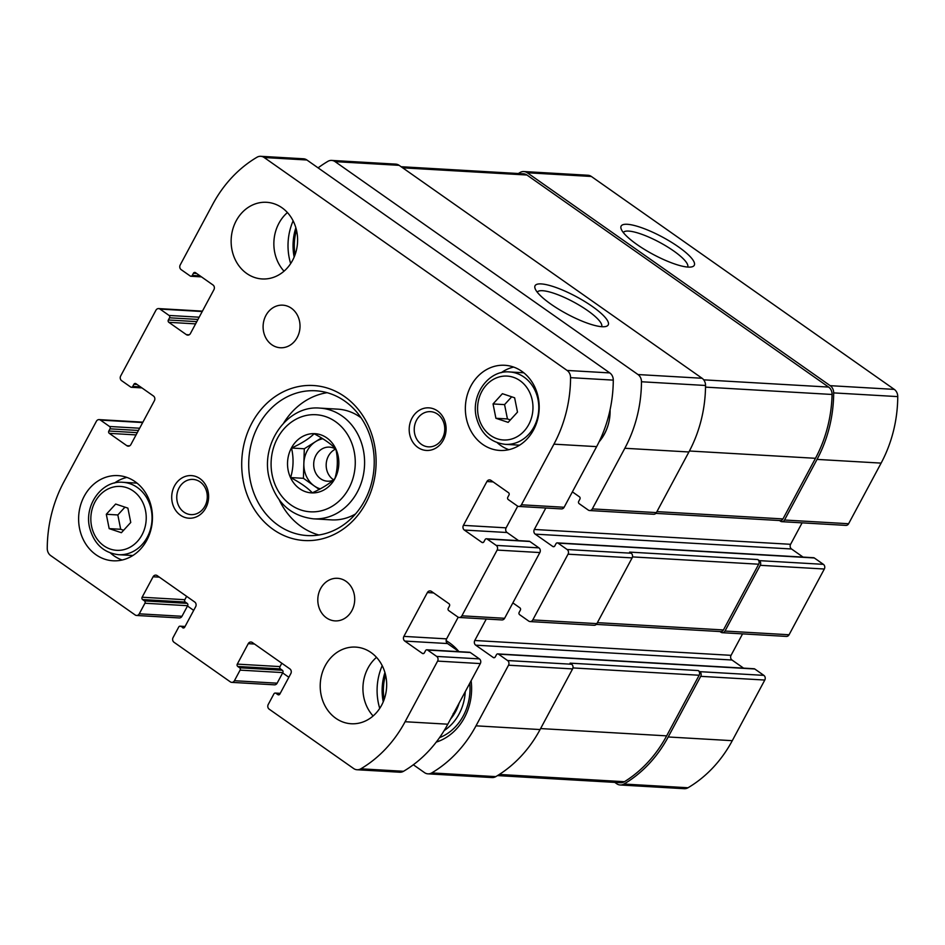 <?xml version="1.0" encoding="UTF-8"?>
<svg xmlns="http://www.w3.org/2000/svg" width="945" height="945" viewBox="0 0 945 945"><rect width="100%" height="100%" fill="white"/><g stroke="black" fill="none" stroke-linecap="round" stroke-linejoin="round"><path stroke-width="1.42" d="M413.343 764.765L424.541 772.644A8.529 7.383 -86.7 0 0 427.967 773.849A8.529 7.383 -86.7 0 0 431.735 772.915A126.264 109.23 -86.7 0 0 476.008 725.831L508.516 665.209A3.414 2.953 -86.7 0 0 507.571 660.531L498.499 654.141A1.701 1.477 -86.7 0 0 497.814 653.905L754.086 668.741A1.701 1.477 -86.7 0 1 754.771 668.989L763.855 675.368A3.414 2.953 -86.7 0 1 764.788 680.046L732.28 740.679A126.264 109.23 -86.7 0 1 688.019 787.752A8.529 7.383 -86.7 0 1 684.251 788.697L620.18 784.988A8.529 7.383 -86.7 0 1 616.754 783.771L614.793 782.389M620.18 784.988A8.529 7.383 -86.7 0 0 623.948 784.043A126.264 109.23 -86.7 0 0 668.209 736.97L700.717 676.336A3.414 2.953 -86.7 0 0 699.784 671.659L698.213 670.56L570.083 663.142L571.642 664.24L507.571 660.531M719.995 631.555L720.929 632.217A3.414 2.953 -86.7 0 0 725.004 631.047L760.252 565.311A3.414 2.953 -86.7 0 0 759.319 560.633L757.748 559.534L629.606 552.104L631.177 553.215L567.106 549.506L558.022 543.115A1.701 1.477 -86.7 0 0 555.991 543.706L554.821 545.891A1.701 1.477 -86.7 0 1 552.778 546.47L535.248 534.149A3.414 2.953 -86.7 0 1 534.315 529.472L545.82 508.008M722.299 632.701L786.37 636.41A3.414 2.953 -86.7 0 0 789.075 634.756L824.323 569.02A3.414 2.953 -86.7 0 0 823.39 564.342L814.306 557.963A1.701 1.477 -86.7 0 0 813.621 557.715L557.337 542.879M779.53 520.53L780.464 521.191A3.414 2.953 -86.7 0 0 784.539 520.022L817.047 459.4A126.264 109.23 -86.7 0 0 833.679 392.896A8.529 7.383 -86.7 0 0 830.206 385.678L527.286 172.758A8.529 7.383 -86.7 0 0 523.861 171.541A8.529 7.383 -86.7 0 0 520.104 172.474A126.264 109.23 -86.7 0 0 518.392 173.514M781.834 521.675L845.905 525.385A3.414 2.953 -86.7 0 0 848.61 523.731L881.118 463.109A126.264 109.23 -86.7 0 0 897.75 396.605A8.529 7.383 -86.7 0 0 894.277 389.387L591.357 176.467A8.529 7.383 -86.7 0 0 587.932 175.25L523.861 171.541M678.486 246.893A41.497 9.84 28.2 0 0 638.56 226.694A41.497 9.84 28.2 0 0 621.113 228.796A41.497 9.84 28.2 0 0 653.066 254.359A41.497 9.84 28.2 0 0 692.035 266.821A41.497 9.84 28.2 0 0 678.486 246.893M282.649 672.899L288.863 677.27M427.967 773.849L492.038 777.558A8.529 7.383 -86.7 0 0 495.806 776.625A126.264 109.23 -86.7 0 0 540.079 729.552L476.008 725.831M571.642 664.24A3.414 2.953 -86.7 0 1 572.587 668.918L540.079 729.552M497.814 653.905A1.701 1.477 -86.7 0 0 496.456 654.731L495.286 656.917A1.701 1.477 -86.7 0 1 493.255 657.496L475.725 645.175A3.414 2.953 -86.7 0 1 474.78 640.497L486.285 619.034M743.55 668.127L731.997 660.012L475.725 645.175M742.569 633.871L731.064 655.334A3.414 2.953 -86.7 0 0 731.997 660.012M512.863 602.898L519.88 607.824A1.701 1.477 -86.7 0 1 520.352 610.175L519.171 612.36A1.701 1.477 -86.7 0 0 519.644 614.699L528.727 621.089A3.414 2.953 -86.7 0 0 532.791 619.92L568.039 554.183A3.414 2.953 -86.7 0 0 567.106 549.506M530.098 621.574L594.157 625.283A3.414 2.953 -86.7 0 0 596.862 623.629L532.791 619.92M631.177 553.215A3.414 2.953 -86.7 0 1 632.111 557.893L596.862 623.629M803.073 557.101L791.532 548.986L535.248 534.149M802.104 522.845L790.599 544.308A3.414 2.953 -86.7 0 0 791.532 548.986M572.386 491.861L579.415 496.798A1.701 1.477 -86.7 0 1 579.887 499.149L578.706 501.334A1.701 1.477 -86.7 0 0 579.179 503.673L588.251 510.052A3.414 2.953 -86.7 0 0 592.326 508.894L624.834 448.273A126.264 109.23 -86.7 0 0 641.466 381.756A8.529 7.383 -86.7 0 0 638.005 374.551L335.073 161.63A8.529 7.383 -86.7 0 0 331.648 160.414A8.529 7.383 -86.7 0 0 327.891 161.347A126.264 109.23 -86.7 0 0 318.087 167.867M589.621 510.536L653.692 514.257A3.414 2.953 -86.7 0 0 656.397 512.603L592.326 508.894M331.648 160.414L395.719 164.123A8.529 7.383 -86.7 0 1 399.144 165.34L702.076 378.26A8.529 7.383 -86.7 0 1 705.537 385.477A126.264 109.23 -86.7 0 1 688.905 451.982L656.397 512.603M592.42 306.523A41.497 9.84 28.2 0 0 552.506 286.323A41.497 9.84 28.2 0 0 535.047 288.414A41.497 9.84 28.2 0 0 567 313.988A41.497 9.84 28.2 0 0 605.981 326.45A41.497 9.84 28.2 0 0 592.42 306.523M187.488 606.017L193.69 610.375M610.08 409.74A42.655 36.902 93.3 0 1 599.095 441.823M379.736 708.396A54.597 47.238 93.3 0 1 382.205 665.646M446.146 640.686A54.597 47.238 93.3 0 1 458.738 651.424M471.118 680.743A54.597 47.238 93.3 0 1 436.236 742.12M290.658 263.596A54.597 47.238 93.3 0 1 293.127 220.846M655.842 513.371L780.275 520.577A3.414 2.953 -86.7 0 0 782.968 518.923L815.476 458.301A126.264 109.23 -86.7 0 0 832.072 394.467A8.529 7.383 -86.7 0 0 828.611 387.072L526.932 175.014A8.529 7.383 -86.7 0 0 523.506 173.809L401.117 166.722M596.307 624.397L720.74 631.603A3.414 2.953 -86.7 0 0 723.445 629.949L758.693 564.212A3.414 2.953 -86.7 0 0 757.748 559.534M497.519 775.597L620.534 782.72A8.529 7.383 -86.7 0 0 624.444 781.704A126.264 109.23 -86.7 0 0 666.65 735.86L699.158 675.238A3.414 2.953 -86.7 0 0 698.213 670.56M601.646 326.698A36.536 8.659 28.2 0 0 587.672 310.621A36.536 8.659 28.2 0 0 537.244 292.17M687.7 267.069A36.536 8.659 28.2 0 0 673.726 250.992A36.536 8.659 28.2 0 0 623.31 232.541M295.064 254.725A47.344 40.966 93.3 0 1 296.494 230.178M294.167 257.052A50.758 43.919 93.3 0 1 295.856 227.757M459.187 702.986A42.655 36.902 93.3 0 1 450.6 719.003M384.154 699.513A47.344 40.966 93.3 0 1 385.572 674.966M465.259 691.669A47.344 40.966 93.3 0 1 444.174 730.568M453.127 713.782L456.092 710.014L458.538 704.19M457.345 707.238A20.979 18.144 93.3 0 1 456.541 707.923M383.245 701.84A50.758 43.919 93.3 0 1 384.934 672.556M469.748 683.306A50.758 43.919 93.3 0 1 439.519 737.667M609.667 417.855A41.674 36.052 93.3 0 1 599.473 441.055M314.13 433.743C323.922 438.964 331.152 444.044 335.818 448.981C338.097 458.892 337.802 468.744 334.908 478.524C330.029 483.391 322.505 488.152 312.322 492.817C307.692 487.892 300.463 482.812 290.635 477.568C293.517 467.964 293.812 458.112 291.532 448.036C301.585 443.465 309.109 438.693 314.13 433.743M290.517 477.615A29.649 25.645 93.3 0 1 295.69 441.929A29.649 25.645 93.3 0 1 326.793 437.889A29.649 25.645 93.3 0 1 330.667 484.62A29.649 25.645 93.3 0 1 290.517 477.615M182.657 627.74A1.701 1.477 93.3 0 0 184.7 627.149L195.662 606.702A3.414 2.953 93.3 0 0 194.729 602.024L157.165 575.611A3.414 2.953 93.3 0 0 153.09 576.781L142.128 597.228A1.701 1.477 93.3 0 0 142.589 599.567L144.467 600.89A1.701 1.477 93.3 0 1 144.939 603.229L139.258 613.825A3.414 2.953 93.3 0 1 135.194 614.982L50.723 555.613A8.529 7.383 93.3 0 1 47.25 548.395A126.264 109.23 93.3 0 1 63.882 481.891L96.39 421.269A3.414 2.953 93.3 0 1 100.465 420.1L109.537 426.49A1.701 1.477 93.3 0 1 110.01 428.829L108.84 431.014A1.701 1.477 93.3 0 0 109.301 433.353L126.831 445.686A3.414 2.953 93.3 0 0 130.906 444.516L154.401 400.692A3.414 2.953 93.3 0 0 153.468 396.014L135.938 383.694A1.701 1.477 93.3 0 0 133.906 384.272L132.725 386.458A1.701 1.477 93.3 0 1 130.694 387.037L121.61 380.658A3.414 2.953 93.3 0 1 120.676 375.98L155.925 310.243A3.414 2.953 93.3 0 1 160 309.074L169.072 315.453A1.701 1.477 93.3 0 1 169.545 317.803L168.364 319.989A1.701 1.477 93.3 0 0 168.836 322.328L186.366 334.648A3.414 2.953 93.3 0 0 190.441 333.49L213.936 289.666A3.414 2.953 93.3 0 0 213.003 284.988L195.473 272.656A1.701 1.477 93.3 0 0 193.43 273.247L192.26 275.432A1.701 1.477 93.3 0 1 190.228 276.011L181.145 269.632A3.414 2.953 93.3 0 1 180.212 264.954L212.72 204.321A126.264 109.23 93.3 0 1 256.981 157.248A8.529 7.383 93.3 0 1 260.749 156.303A8.529 7.383 93.3 0 1 264.175 157.52L567.094 370.44A8.529 7.383 93.3 0 1 570.567 377.657A126.264 109.23 93.3 0 1 553.935 444.162L521.427 504.795A3.414 2.953 93.3 0 1 517.352 505.953L508.268 499.574A1.701 1.477 93.3 0 1 507.808 497.224L508.977 495.038A1.701 1.477 93.3 0 0 508.505 492.699L490.975 480.379A3.414 2.953 93.3 0 0 486.911 481.537L463.404 525.361A3.414 2.953 93.3 0 0 464.349 530.05L481.879 542.371A1.701 1.477 93.3 0 0 483.911 541.78L485.092 539.595A1.701 1.477 93.3 0 1 487.124 539.016L496.196 545.395A3.414 2.953 93.3 0 1 497.141 550.073L461.892 615.821A3.414 2.953 93.3 0 1 457.817 616.979L448.745 610.6A1.701 1.477 93.3 0 1 448.273 608.261L449.442 606.064A1.701 1.477 93.3 0 0 448.981 603.725L431.452 591.405A3.414 2.953 93.3 0 0 427.376 592.562L403.881 636.387A3.414 2.953 93.3 0 0 404.814 641.076L422.344 653.397A1.701 1.477 93.3 0 0 424.376 652.818L425.557 650.621A1.701 1.477 93.3 0 1 427.589 650.042L436.673 656.421A3.414 2.953 93.3 0 1 437.606 661.098L405.098 721.732A126.264 109.23 93.3 0 1 360.825 768.817A8.529 7.383 93.3 0 1 357.068 769.75A8.529 7.383 93.3 0 1 353.643 768.533L269.171 709.163A3.414 2.953 93.3 0 1 268.238 704.474L273.908 693.89A1.701 1.477 93.3 0 1 275.952 693.311L277.83 694.622A1.701 1.477 93.3 0 0 279.862 694.043L290.824 673.596A3.414 2.953 93.3 0 0 289.891 668.906L252.327 642.505A3.414 2.953 93.3 0 0 248.251 643.663L237.289 664.122A1.701 1.477 93.3 0 0 237.762 666.461L239.64 667.784A1.701 1.477 93.3 0 1 240.101 670.123L234.431 680.719A3.414 2.953 93.3 0 1 230.356 681.877L174.01 642.269A3.414 2.953 93.3 0 1 173.065 637.591L178.747 626.996A1.701 1.477 93.3 0 1 180.778 626.417L184.051 627.811M186.637 596.342L184.842 599.709A1.701 1.477 93.3 0 0 185.303 602.048L187.181 603.359A1.701 1.477 93.3 0 1 187.653 605.71L181.972 616.294A3.414 2.953 93.3 0 1 179.278 617.947L136.564 615.467M99.095 419.615L141.809 422.096A3.414 2.953 93.3 0 1 142.789 422.356M158.63 308.59L201.344 311.07A3.414 2.953 93.3 0 1 202.324 311.318M260.749 156.303L303.463 158.784A8.529 7.383 93.3 0 1 306.889 159.988L609.808 372.921A8.529 7.383 93.3 0 1 613.281 380.126A126.264 109.23 93.3 0 1 596.638 446.631L564.13 507.264A3.414 2.953 93.3 0 1 561.436 508.906L518.722 506.437M517.73 506.177L506.118 527.842A3.414 2.953 93.3 0 0 507.063 532.519L518.604 540.635M486.439 538.768L529.153 541.249A1.701 1.477 93.3 0 1 529.838 541.485L538.91 547.864A3.414 2.953 93.3 0 1 539.855 552.553L504.606 618.29A3.414 2.953 93.3 0 1 501.901 619.932L459.187 617.463M458.207 617.203L446.595 638.867A3.414 2.953 93.3 0 0 447.528 643.545L459.069 651.66M426.904 649.794L469.618 652.274A1.701 1.477 93.3 0 1 470.303 652.511L479.387 658.889A3.414 2.953 93.3 0 1 480.32 663.579L447.812 724.201A126.264 109.23 93.3 0 1 403.539 771.285A8.529 7.383 93.3 0 1 399.782 772.219L357.068 769.75M281.811 663.225L280.003 666.591A1.701 1.477 93.3 0 0 280.476 668.93L282.354 670.253A1.701 1.477 93.3 0 1 282.815 672.592L277.133 683.188A3.414 2.953 93.3 0 1 274.44 684.83L231.726 682.361M281.988 207.758A38.391 33.217 93.3 0 1 295.986 251.831A38.391 33.217 93.3 0 1 262.143 278.952A38.391 33.217 93.3 0 1 231.206 238.707A38.391 33.217 93.3 0 1 266.584 202.301A38.391 33.217 93.3 0 1 281.988 207.758M284.032 271.18A38.391 33.217 93.3 0 1 287.422 212.554M291.343 308.2A21.333 18.451 93.3 0 1 299.128 332.687A21.333 18.451 93.3 0 1 280.322 347.748A21.333 18.451 93.3 0 1 263.135 325.399A21.333 18.451 93.3 0 1 282.791 305.164A21.333 18.451 93.3 0 1 291.343 308.2M346.047 581.329A21.333 18.451 93.3 0 1 353.82 605.816A21.333 18.451 93.3 0 1 335.026 620.889A21.333 18.451 93.3 0 1 317.839 598.528A21.333 18.451 93.3 0 1 337.495 578.305A21.333 18.451 93.3 0 1 346.047 581.329M371.078 652.558A38.391 33.217 93.3 0 1 385.064 696.619A38.391 33.217 93.3 0 1 351.233 723.752A38.391 33.217 93.3 0 1 320.284 683.507A38.391 33.217 93.3 0 1 355.663 647.101A38.391 33.217 93.3 0 1 371.078 652.558M373.11 715.979A38.391 33.217 93.3 0 1 376.5 657.342M135.123 481.678A42.655 36.902 93.3 0 1 150.668 530.641A42.655 36.902 93.3 0 1 113.069 560.787A42.655 36.902 93.3 0 1 78.695 516.064A42.655 36.902 93.3 0 1 118.007 475.618A42.655 36.902 93.3 0 1 135.123 481.678M521.864 371.338A42.655 36.902 93.3 0 1 537.41 420.301A42.655 36.902 93.3 0 1 499.81 450.446A42.655 36.902 93.3 0 1 465.436 405.724A42.655 36.902 93.3 0 1 504.748 365.278A42.655 36.902 93.3 0 1 521.864 371.338M199.962 478.642A21.333 18.451 93.3 0 1 198.828 515.568A21.333 18.451 93.3 0 1 171.718 496.503A21.333 18.451 93.3 0 1 199.962 478.642M437.44 410.886A21.333 18.451 93.3 0 1 436.306 447.812A21.333 18.451 93.3 0 1 409.197 428.746A21.333 18.451 93.3 0 1 437.44 410.886M344.547 396.557A77.632 67.166 93.3 0 1 340.424 530.948A77.632 67.166 93.3 0 1 241.743 461.585A77.632 67.166 93.3 0 1 344.547 396.557M344.76 401.093A72.517 62.736 93.3 0 1 371.196 484.324A72.517 62.736 93.3 0 1 307.279 535.567A72.517 62.736 93.3 0 1 248.842 459.553A72.517 62.736 93.3 0 1 315.665 390.781A72.517 62.736 93.3 0 1 344.76 401.093M318.878 535A72.517 62.736 93.3 0 1 279.259 499.929M283.713 422.958A72.517 62.736 93.3 0 1 327.124 392.683M319.8 408.11A55.448 47.971 93.3 0 1 342.055 415.989A55.448 47.971 93.3 0 1 362.266 479.647A55.448 47.971 93.3 0 1 313.386 518.829C290.67 516.029 275.952 502.457 269.23 478.135C260.099 443.748 287.422 404.992 319.8 408.11L337.743 409.15A55.448 47.971 93.3 0 1 359.998 417.029A55.448 47.971 93.3 0 1 361.096 417.832M355.533 513.95A55.448 47.971 93.3 0 1 331.329 519.868L313.386 518.829M437.594 414.158A17.636 15.262 93.3 0 1 444.02 434.405A17.636 15.262 93.3 0 1 428.475 446.855A17.636 15.262 93.3 0 1 414.264 428.38A17.636 15.262 93.3 0 1 430.518 411.654A17.636 15.262 93.3 0 1 437.594 414.158M200.116 481.915A17.636 15.262 93.3 0 1 206.542 502.161A17.636 15.262 93.3 0 1 190.996 514.612A17.636 15.262 93.3 0 1 176.786 496.137A17.636 15.262 93.3 0 1 193.04 479.41A17.636 15.262 93.3 0 1 200.116 481.915M508.859 449.678A42.655 36.902 93.3 0 1 497.188 442.662M501.24 372.696A42.655 36.902 93.3 0 1 513.643 367.073M519.655 445.142A36.253 31.374 93.3 0 1 518.12 445.095L505.303 444.351C490.502 442.543 480.887 433.672 476.457 417.749C470.468 395.199 488.435 369.885 509.497 371.952A36.253 31.374 93.3 0 1 524.05 377.114A36.253 31.374 93.3 0 1 537.268 418.729A36.253 31.374 93.3 0 1 505.303 444.351M509.497 371.952L522.313 372.696A36.253 31.374 93.3 0 1 523.837 372.826M517.494 412.114L514.623 397.786L502.397 393.699L493.042 403.94L495.912 418.281L508.138 422.368L517.494 412.114M122.118 560.019A42.655 36.902 93.3 0 1 110.447 553.002M114.499 483.037A42.655 36.902 93.3 0 1 126.902 477.414M132.914 555.483A36.253 31.374 93.3 0 1 131.379 555.436L118.562 554.691C103.761 552.884 94.146 544.013 89.716 528.09C83.739 505.54 101.694 480.225 122.755 482.293A36.253 31.374 93.3 0 1 137.308 487.455A36.253 31.374 93.3 0 1 150.527 529.07A36.253 31.374 93.3 0 1 118.562 554.691M122.755 482.293L135.572 483.037A36.253 31.374 93.3 0 1 137.096 483.167M130.753 522.455L127.882 508.126L115.656 504.039L106.301 514.281L109.171 528.621L121.397 532.708L130.753 522.455M124.953 507.146L117.83 514.954L120.7 529.283L109.171 528.621M117.83 514.954L106.301 514.281M120.7 529.283L123.63 530.263M511.694 396.805L504.571 404.614L507.441 418.942L495.912 418.281M504.571 404.614L493.042 403.94M507.441 418.942L510.371 419.923M319.221 489.427L303.404 478.312L290.635 477.568M303.404 478.312L304.302 448.769L291.532 448.036M304.302 448.769L321.465 437.913M320.308 488.848A25.598 22.137 93.3 0 1 314.248 485.931A25.598 22.137 93.3 0 1 303.853 463.534A25.598 22.137 93.3 0 1 315.606 441.622A25.598 22.137 93.3 0 1 322.836 438.763M333.561 479.788A17.057 14.766 93.3 0 1 333.112 479.493A17.057 14.766 93.3 0 1 326.238 463.558A17.057 14.766 93.3 0 1 335.593 449.088M332.983 480.308A17.057 14.766 93.3 0 1 327.478 481.194A17.057 14.766 93.3 0 1 313.716 463.31A17.057 14.766 93.3 0 1 329.451 447.127A17.057 14.766 93.3 0 1 335.877 449.277M688.019 787.752L623.948 784.043M732.28 740.679L668.209 736.97M764.788 680.046L700.717 676.336M763.855 675.368L699.784 671.659M789.075 634.756L725.004 631.047M824.323 569.02L760.252 565.311M823.39 564.342L759.319 560.633M848.61 523.731L784.539 520.022M881.118 463.109L817.047 459.4M897.75 396.605L833.679 392.896M894.277 389.387L830.206 385.678M591.357 176.467L527.286 172.758M495.806 776.625L431.735 772.915M572.587 668.918L508.516 665.209M754.771 668.989L498.499 654.141M494.637 657.578L493.255 657.496M731.064 655.334L474.78 640.497M632.111 557.893L568.039 554.183M814.306 557.963L558.022 543.115M554.172 546.553L552.778 546.47M790.599 544.308L534.315 529.472M688.905 451.982L624.834 448.273M705.537 385.477L641.466 381.756M702.076 378.26L638.005 374.551M399.144 165.34L335.073 161.63M782.968 518.923L656.917 511.623M815.476 458.301L689.425 451.001M832.072 394.467L705.525 387.131M828.611 387.072L703.706 379.843M526.932 175.014L402.688 167.82M723.445 629.949L597.394 622.649M758.693 564.212L632.477 556.9M699.158 675.238L572.942 667.926M666.65 735.86L540.599 728.571M624.444 781.704L499.326 774.451M180.778 626.417L184.96 626.653M153.09 576.781L159.327 577.135M142.128 597.228L184.842 599.709M142.589 599.567L185.303 602.048M144.467 600.89L187.181 603.359M144.939 603.229L187.653 605.71M139.258 613.825L181.972 616.294M100.465 420.1L142.683 422.545M109.537 426.49L139.636 428.227M110.01 428.829L138.442 430.471M108.84 431.014L137.261 432.668M109.301 433.353L136.056 434.913M126.831 445.686L129.619 445.839M133.906 384.272L137.025 384.45M132.725 386.458L140.521 386.907M160 309.074L202.218 311.519M169.072 315.453L199.171 317.201M169.545 317.803L197.966 319.445M168.364 319.989L196.796 321.631M168.836 322.328L195.591 323.875M186.366 334.648L189.154 334.813M193.43 273.247L196.548 273.424M192.26 275.432L200.056 275.881M264.175 157.52L306.889 159.988M567.094 370.44L609.808 372.921M570.567 377.657L613.281 380.126M553.935 444.162L596.638 446.631M521.427 504.795L564.13 507.264M486.911 481.537L493.148 481.903M463.404 525.361L506.118 527.842M464.349 530.05L507.063 532.519M481.879 542.371L483.273 542.442M487.124 539.016L529.838 541.485M496.196 545.395L538.91 547.864M497.141 550.073L539.855 552.553M461.892 615.821L504.606 618.29M427.376 592.562L433.613 592.928M403.881 636.387L446.595 638.867M404.814 641.076L447.528 643.545M422.344 653.397L423.738 653.479M427.589 650.042L470.303 652.511M436.673 656.421L479.387 658.889M437.606 661.098L480.32 663.579M405.098 721.732L447.812 724.201M360.825 768.817L403.539 771.285M275.952 693.311L280.133 693.547M277.83 694.622L279.224 694.705M248.251 643.663L254.488 644.029M237.289 664.122L280.003 666.591M237.762 666.461L280.476 668.93M239.64 667.784L282.354 670.253M240.101 670.123L282.815 672.592M234.431 680.719L277.133 683.188M335.499 421.635A48.632 42.076 93.3 0 1 332.923 505.811A48.632 42.076 93.3 0 1 271.109 462.365A48.632 42.076 93.3 0 1 335.499 421.635M519.951 380.634A31.988 27.677 93.3 0 1 518.262 436.023A31.988 27.677 93.3 0 1 477.591 407.437A31.988 27.677 93.3 0 1 519.951 380.634M133.21 490.975A31.988 27.677 93.3 0 1 131.52 546.364A31.988 27.677 93.3 0 1 90.85 517.777A31.988 27.677 93.3 0 1 133.21 490.975M437.003 741.104L438.787 741.211M180.093 626.169L185.066 626.464M131.379 387.285L141.927 387.899M190.914 276.259L201.45 276.873M275.267 693.063L280.228 693.346"/></g></svg>
